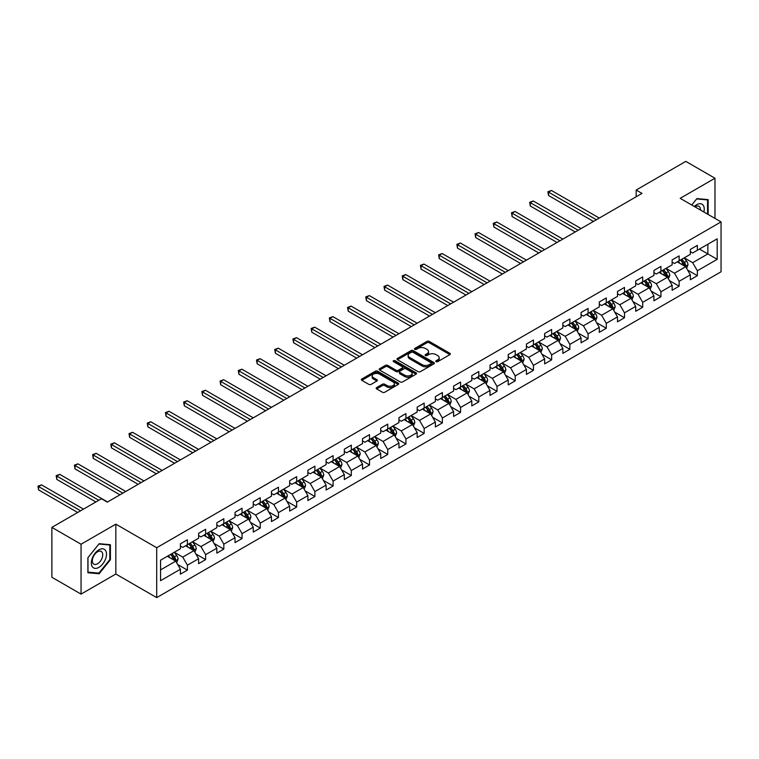 <?xml version="1.0" encoding="UTF-8"?>
<svg xmlns="http://www.w3.org/2000/svg" width="759" height="759" viewBox="0 0 759 759"><rect width="100%" height="100%" fill="white"/><g stroke="black" fill="none" stroke-linecap="round" stroke-linejoin="round"><path stroke-width="1.14" d="M436.112 361.654A1.138 0.655 0 0 0 437.715 361.654L449.888 354.624A1.622 0.939 0 0 0 450.362 353.969A1.622 0.939 0 0 0 449.888 353.305L429.262 341.398A1.622 0.939 0 0 0 426.966 341.398L414.793 348.428A1.138 0.655 0 0 0 414.461 348.893A1.138 0.655 0 0 0 414.793 349.349A1.138 0.655 0 0 0 416.397 349.349L417.972 348.438A5.19 2.998 0 0 1 425.306 348.438L427.023 349.434A5.19 2.998 0 0 1 428.541 351.55A5.19 2.998 0 0 1 427.023 353.666L425.448 354.576A1.138 0.655 0 0 0 425.116 355.041A1.138 0.655 0 0 0 425.448 355.506A1.138 0.655 0 0 0 427.051 355.506L428.626 354.595A5.19 2.998 0 0 1 435.96 354.595L437.687 355.591A5.19 2.998 0 0 1 439.205 357.707A5.19 2.998 0 0 1 437.687 359.823L436.112 360.734A1.138 0.655 0 0 0 435.78 361.199A1.138 0.655 0 0 0 436.112 361.654L436.112 360.734M376.663 387.574A1.622 0.939 0 0 0 376.189 388.238A1.622 0.939 0 0 0 376.663 388.902L382.451 392.242A1.622 0.939 0 0 0 384.737 392.242L398.266 384.433A1.622 0.939 0 0 0 398.741 383.769A1.622 0.939 0 0 0 398.266 383.105L377.64 371.198A1.622 0.939 0 0 0 375.344 371.198L361.825 379.007A1.622 0.939 0 0 0 361.35 379.671A1.622 0.939 0 0 0 361.825 380.335L368.817 384.367A1.622 0.939 0 0 0 371.104 384.367L376.891 381.027A1.622 0.939 0 0 0 377.365 380.363A1.622 0.939 0 0 0 376.891 379.699L373.428 377.697A4.336 2.505 0 0 1 372.157 375.933A4.336 2.505 0 0 1 374.832 373.618A4.336 2.505 0 0 1 379.557 374.159L393.134 382.005A4.336 2.505 0 0 1 394.405 383.769A4.336 2.505 0 0 1 391.729 386.084A4.336 2.505 0 0 1 387.005 385.544L384.737 384.234A1.622 0.939 0 0 0 382.451 384.234L376.663 387.574L376.663 388.902M115.842 524.146L81.052 544.231L51.868 527.382L51.868 577.257L81.052 594.107L115.842 574.022L156.705 597.618L156.705 547.732L115.842 524.146L115.842 574.022M714.978 218.412L714.978 178.232L680.187 198.327L721.05 221.913L156.705 547.732M714.978 178.232L685.794 161.382L636.175 190.035L636.175 196.771M51.868 527.382L101.478 498.739L107.323 502.107L642.01 193.403L636.175 190.035M418.086 371.663A1.622 0.939 0 0 0 420.382 371.663L433.901 363.855A1.622 0.939 0 0 0 434.376 363.2A1.622 0.939 0 0 0 433.901 362.536L413.276 350.63A1.622 0.939 0 0 0 410.98 350.63L397.46 358.428A1.622 0.939 0 0 0 396.985 359.092A1.622 0.939 0 0 0 397.46 359.757L418.086 371.663M393.959 361.901A1.138 0.655 0 0 1 395.116 362.062L416.065 374.159L402.564 381.948A1.622 0.939 0 0 1 400.268 381.948L379.642 370.041L385.43 366.73L385.43 365.383L379.642 368.722A1.622 0.939 0 0 0 379.168 369.386A1.622 0.939 0 0 0 379.642 370.041L379.642 368.722M385.43 366.73A1.622 0.939 0 0 1 387.716 366.73L387.716 365.383A1.622 0.939 0 0 0 385.43 365.383M387.716 365.383L396.084 370.212A1.622 0.939 0 0 0 398.38 370.212L402.213 367.992A1.622 0.939 0 0 0 402.687 367.328A1.622 0.939 0 0 0 402.213 366.673L393.504 361.645A1.138 0.655 0 0 1 393.171 361.18A1.138 0.655 0 0 1 393.874 360.572A1.138 0.655 0 0 1 395.116 360.715L416.084 372.821A1.622 0.939 0 0 1 416.558 373.485A1.622 0.939 0 0 1 416.084 374.149L416.084 372.821M156.705 597.618L721.05 271.788L721.05 221.913M177.663 564.487L187.407 570.113L187.407 565.189L198.611 558.719L198.611 563.643L205.623 559.601L205.623 554.677L216.827 548.207L216.827 553.131L223.829 549.089L223.829 544.165L235.043 537.695L235.043 542.609L242.045 538.567L242.045 533.653L253.25 527.182L253.25 532.097L260.261 528.055L260.261 523.131L271.466 516.661L271.466 521.585L278.468 517.543L278.468 512.619L289.672 506.149L289.672 511.073L296.684 507.021L296.684 502.107L307.888 495.636L307.888 500.551L314.89 496.509L314.89 491.595L326.104 485.115L326.104 490.039L333.106 485.997L333.106 481.073L344.311 474.603L344.311 479.527L351.322 475.485L351.322 470.561L362.527 464.091L362.527 469.015L369.529 464.963L369.529 460.049L380.733 453.578L380.733 458.493L387.745 454.451L387.745 449.527L398.949 443.057L398.949 447.981L405.951 443.939L405.951 439.015L417.165 432.545L417.165 437.469L424.167 433.417L424.167 428.503L435.372 422.032L435.372 426.947L442.383 422.905L442.383 417.991L453.588 411.52L453.588 416.435L460.59 412.393L460.59 407.469L471.794 400.999L471.794 405.923L478.806 401.881L478.806 396.957L490.01 390.487L490.01 395.411L497.012 391.359L497.012 386.445L508.226 379.974L508.226 384.889L515.228 380.847L515.228 375.923L526.433 369.453L526.433 374.377L533.444 370.335L533.444 365.411L544.649 358.941L544.649 363.865L551.651 359.823L551.651 354.899L562.855 348.428L562.855 353.352L569.867 349.301L569.867 344.387L581.071 337.916L581.071 342.831L588.073 338.789L588.073 333.865L599.287 327.395L599.287 332.319L606.289 328.277L606.289 323.353L617.494 316.882L617.494 321.807L624.505 317.755L624.505 312.841L635.71 306.37L635.71 311.285L642.712 307.243L642.712 302.329L653.926 295.858L653.926 300.773L660.928 296.731L660.928 291.807L672.132 285.337L672.132 290.261L679.134 286.219L679.134 281.295L690.348 274.824L690.348 279.748L697.35 275.697L697.35 270.783L717.198 259.322L717.198 238.829L707.862 244.227L707.862 253.933L717.198 259.322M187.407 570.113L180.405 574.155L180.405 569.241L160.557 580.692L160.557 560.208L180.405 548.748L180.405 543.824L187.407 539.782L187.407 544.706L198.611 538.235L198.611 533.311L205.623 529.27L205.623 534.184L216.827 527.714L216.827 522.799L223.829 518.758L223.829 523.672L235.043 517.202L235.043 512.278L242.045 508.236L242.045 513.16L253.25 506.689L253.25 501.765L260.261 497.724L260.261 502.648L271.466 496.177L271.466 491.253L278.468 487.212L278.468 492.126L289.672 485.656L289.672 480.741L296.684 476.69L296.684 481.614L307.888 475.143L307.888 470.219L314.89 466.178L314.89 471.102L326.104 464.631L326.104 459.707L333.106 455.666L333.106 460.58L344.311 454.11L344.311 449.195L351.322 445.154L351.322 450.068L362.527 443.598L362.527 438.683L369.529 434.632L369.529 439.556L380.733 433.085L380.733 428.161L387.745 424.12L387.745 429.044L398.949 422.573L398.949 417.649L405.951 413.608L405.951 418.522L417.165 412.052L417.165 407.137L424.167 403.086L424.167 408.01L435.372 401.539L435.372 396.615L442.383 392.574L442.383 397.498L453.588 391.027L453.588 386.103L460.59 382.062L460.59 386.986L471.794 380.515L471.794 375.591L478.806 371.549L478.806 376.464L490.01 369.994L490.01 365.079L497.012 361.028L497.012 365.952L508.226 359.481L508.226 354.557L515.228 350.516L515.228 355.44L526.433 348.969L526.433 344.045L533.444 340.004L533.444 344.918L544.649 338.448L544.649 333.533L551.651 329.491L551.651 334.406L562.855 327.935L562.855 323.021L569.867 318.97L569.867 323.894L581.071 317.423L581.071 312.499L588.073 308.458L588.073 313.382L599.287 306.911L599.287 301.987L606.289 297.945L606.289 302.86L617.494 296.389L617.494 291.475L624.505 287.424L624.505 292.348L635.71 285.877L635.71 280.953L642.712 276.912L642.712 281.836L653.926 275.365L653.926 270.441L660.928 266.4L660.928 271.324L672.132 264.853L672.132 259.929L679.134 255.887L679.134 260.802L690.348 254.331L690.348 249.417L697.35 245.366L697.35 250.29L717.198 238.829M185.538 545.778L193.943 550.636L182.739 557.106L174.333 552.248M180.405 546.053L182.739 547.4L187.407 544.706M182.739 557.106L187.407 565.189M193.943 550.636L198.611 558.719M203.754 535.266L212.159 540.123L200.945 546.594L192.539 541.736M198.611 535.541L200.945 536.888L205.623 534.184M200.945 546.594L205.623 554.677M212.159 540.123L216.827 548.207M221.96 524.754L230.366 529.602L219.161 536.072L210.755 531.224M216.827 525.019L219.161 526.366L223.829 523.672M219.161 536.072L223.829 544.165M230.366 529.602L235.043 537.695M240.176 514.241L248.582 519.09L237.377 525.56L228.971 520.712M235.043 514.507L237.377 515.854L242.045 513.16M237.377 525.56L242.045 533.653M248.582 519.09L253.25 527.182M258.392 503.72L266.798 508.577L255.584 515.048L247.178 510.19M253.25 503.995L255.584 505.342L260.261 502.648M255.584 515.048L260.261 523.131M266.798 508.577L271.466 516.661M276.599 493.208L285.004 498.065L273.8 504.536L265.394 499.678M271.466 493.473L273.8 494.821L278.468 492.126M273.8 504.536L278.468 512.619M285.004 498.065L289.672 506.149M294.815 482.696L303.221 487.544L292.016 494.014L283.61 489.166M289.672 482.961L292.016 484.308L296.684 481.614M292.016 494.014L296.684 502.107M303.221 487.544L307.888 495.636M313.021 472.174L321.427 477.031L310.222 483.502L301.816 478.644M307.888 472.449L310.222 473.796L314.89 471.102M310.222 483.502L314.89 491.595M321.427 477.031L326.104 485.115M331.237 461.662L339.643 466.519L328.438 472.99L320.032 468.132M326.104 461.937L328.438 463.284L333.106 460.58M328.438 472.99L333.106 481.073M339.643 466.519L344.311 474.603M349.453 451.15L357.859 455.998L346.645 462.468L338.239 457.62M344.311 451.415L346.645 452.762L351.322 450.068M346.645 462.468L351.322 470.561M357.859 455.998L362.527 464.091M367.66 440.637L376.066 445.486L364.861 451.956L356.455 447.108M362.527 440.903L364.861 442.25L369.529 439.556M364.861 451.956L369.529 460.049M376.066 445.486L380.733 453.578M385.876 430.116L394.282 434.973L383.077 441.444L374.671 436.586M380.733 430.391L383.077 431.738L387.745 429.044M383.077 441.444L387.745 449.527M394.282 434.973L398.949 443.057M404.082 419.604L412.488 424.461L401.283 430.932L392.877 426.074M398.949 419.869L401.283 421.226L405.951 418.522M401.283 430.932L405.951 439.015M412.488 424.461L417.165 432.545M422.298 409.092L430.704 413.94L419.499 420.41L411.093 415.562M417.165 409.357L419.499 410.704L424.167 408.01M419.499 420.41L424.167 428.503M430.704 413.94L435.372 422.032M440.514 398.579L448.92 403.427L437.706 409.898L429.3 405.05M435.372 398.845L437.706 400.192L442.383 397.498M437.706 409.898L442.383 417.991M448.92 403.427L453.588 411.52M458.721 388.058L467.127 392.915L455.922 399.386L447.516 394.528M453.588 388.333L455.922 389.68L460.59 386.986M455.922 399.386L460.59 407.469M467.127 392.915L471.794 400.999M476.937 377.546L485.343 382.394L474.138 388.874L465.732 384.016M471.794 377.811L474.138 379.158L478.806 376.464M474.138 388.874L478.806 396.957M485.343 382.394L490.01 390.487M495.143 367.033L503.549 371.882L492.344 378.352L483.938 373.504M490.01 367.299L492.344 368.646L497.012 365.952M492.344 378.352L497.012 386.445M503.549 371.882L508.226 379.974M513.359 356.512L521.765 361.369L510.56 367.84L502.154 362.982M508.226 356.787L510.56 358.134L515.228 355.44M510.56 367.84L515.228 375.923M521.765 361.369L526.433 369.453M531.575 346L539.981 350.857L528.767 357.328L520.361 352.47M526.433 346.275L528.767 347.622L533.444 344.918M528.767 357.328L533.444 365.411M539.981 350.857L544.649 358.941M549.782 335.487L558.188 340.336L546.983 346.806L538.577 341.958M544.649 335.753L546.983 337.1L551.651 334.406M546.983 346.806L551.651 354.899M558.188 340.336L562.855 348.428M567.998 324.975L576.404 329.823L565.199 336.294L556.793 331.446M562.855 325.241L565.199 326.588L569.867 323.894M565.199 336.294L569.867 344.387M576.404 329.823L581.071 337.916M586.214 314.454L594.62 319.311L583.405 325.782L574.999 320.924M581.071 314.729L583.405 316.076L588.073 313.382M583.405 325.782L588.073 333.865M594.62 319.311L599.287 327.395M604.42 303.942L612.826 308.799L601.621 315.27L593.215 310.412M599.287 304.207L601.621 305.564L606.289 302.86M601.621 315.27L606.289 323.353M612.826 308.799L617.494 316.882M622.636 293.429L631.042 298.278L619.828 304.748L611.422 299.9M617.494 293.695L619.828 295.042L624.505 292.348M619.828 304.748L624.505 312.841M631.042 298.278L635.71 306.37M640.843 282.917L649.249 287.765L638.044 294.236L629.638 289.388M635.71 283.183L638.044 284.53L642.712 281.836M638.044 294.236L642.712 302.329M649.249 287.765L653.926 295.858M659.059 272.396L667.465 277.253L656.26 283.724L647.854 278.866M653.926 272.671L656.26 274.018L660.928 271.324M656.26 283.724L660.928 291.807M667.465 277.253L672.132 285.337M677.275 261.883L685.681 266.732L674.466 273.202L666.06 268.354M672.132 262.149L674.466 263.496L679.134 260.802M674.466 273.202L679.134 281.295M685.681 266.732L690.348 274.824M699.456 249.075L707.862 253.933L692.682 262.69L684.276 257.842M690.348 251.637L692.682 252.984L697.35 250.29M692.682 262.69L697.35 270.783M81.052 544.231L81.052 594.107M160.557 569.914L175.737 561.148L167.331 556.3M175.737 561.148L180.405 569.241M687.607 270.071L697.35 275.697M669.391 280.583L679.134 286.219M651.175 291.105L660.928 296.731M632.968 301.617L642.712 307.243M614.752 312.129L624.505 317.755M596.546 322.651L606.289 328.277M578.33 333.163L588.073 338.789M560.114 343.675L569.867 349.301M541.907 354.187L551.651 359.823M523.691 364.709L533.444 370.335M505.485 375.221L515.228 380.847M487.269 385.733L497.012 391.359M469.053 396.245L478.806 401.881M450.846 406.767L460.59 412.393M432.63 417.279L442.383 422.905M414.414 427.791L424.167 433.417M396.207 438.313L405.951 443.939M377.991 448.825L387.745 454.451M359.785 459.337L369.529 464.963M341.569 469.849L351.322 475.485M323.353 480.371L333.106 485.997M305.146 490.883L314.89 496.509M286.93 501.395L296.684 507.021M268.724 511.908L278.468 517.543M250.508 522.429L260.261 528.055M232.292 532.941L242.045 538.567M214.085 543.453L223.829 549.089M195.869 553.975L205.623 559.601M708.147 214.465L708.147 199.608L696.885 198.602L691.743 204.996M87.883 572.741L99.144 573.747L110.416 559.725L110.416 544.706L99.144 543.7L87.883 557.713L87.883 572.741M109.827 559.392L110.416 559.725M97.958 573.054L99.144 573.747M436.558 361.815L437.687 361.17A5.19 2.998 0 0 0 439.205 359.054L439.205 357.707M428.541 351.55L428.541 352.897A5.19 2.998 0 0 1 427.023 355.013L425.903 355.667M449.869 354.643L429.262 342.745A1.622 0.939 0 0 0 426.966 342.745L415.249 349.51M433.882 363.874L413.276 351.977A1.622 0.939 0 0 0 410.98 351.977L397.479 359.766L397.46 358.428M431.036 363.656A1.138 0.655 0 0 0 431.368 363.2A1.138 0.655 0 0 0 431.036 362.736L412.934 352.28A1.138 0.655 0 0 0 411.331 352.28L409.661 353.239A5.19 2.998 0 0 0 408.143 355.354A5.19 2.998 0 0 0 409.661 357.47L422.042 364.614A5.19 2.998 0 0 0 429.376 364.614L431.036 363.656L431.036 365.003A1.138 0.655 0 0 0 431.368 364.548L431.368 363.2M408.143 355.354L408.143 356.702A5.19 2.998 0 0 0 409.661 358.817L409.661 357.47M431.036 365.003L429.376 365.971A5.19 2.998 0 0 1 422.042 365.971L409.661 358.817M387.716 366.73L396.084 371.559A1.622 0.939 0 0 0 398.38 371.559L402.213 369.339A1.622 0.939 0 0 0 402.687 368.675L402.687 367.328M404.765 375.221A4.336 2.505 0 0 0 409.49 375.762A4.336 2.505 0 0 0 412.165 373.447A4.336 2.505 0 0 0 410.894 371.682L406.112 368.921A1.622 0.939 0 0 0 403.816 368.921L399.984 371.132A1.622 0.939 0 0 0 399.509 371.796A1.622 0.939 0 0 0 399.984 372.46L404.765 375.221L404.765 376.568A4.336 2.505 0 0 0 409.49 377.109A4.336 2.505 0 0 0 412.165 374.794L412.165 373.447M399.509 371.796L399.509 373.143A1.622 0.939 0 0 0 399.984 373.808L399.984 372.46M404.765 376.568L399.984 373.808M394.405 383.769L394.405 385.117A4.336 2.505 0 0 1 391.729 387.432A4.336 2.505 0 0 1 387.005 386.891L384.737 385.581A1.622 0.939 0 0 0 382.451 385.581L376.682 388.912M372.157 375.933L372.157 377.28A4.336 2.505 0 0 0 373.428 379.054L373.428 377.697M376.891 379.699L376.891 381.027L373.428 379.054M398.238 384.443L377.64 372.546A1.622 0.939 0 0 0 375.344 372.546L361.844 380.344M686.601 268.335L687.986 264.834A4.374 2.524 -120 0 0 686.591 261.105L684.182 257.889M679.979 263.449L678.347 261.267M599.287 218.07L551.451 190.462L548.539 192.141L548.539 195.509L593.443 221.438M680.567 259.986L682.977 263.202A4.374 2.524 60 0 1 684.229 265.83L685.624 265.024A4.374 2.524 -120 0 0 684.371 262.386L681.962 259.17M680.87 259.806L683.536 263.373A2.23 1.29 60 0 1 683.944 264.056L685.624 265.024M548.539 195.509L547.894 191.771L596.365 219.759M547.894 191.771L551.451 190.462M706.847 199.494L707.568 199.911L707.568 214.133M691.772 205.006L696.648 198.934L707.568 199.911M703.878 211.998A10.73 6.195 120 0 0 702.018 204.19A10.73 6.195 120 0 0 694.333 206.486M700.453 210.025A7.343 4.241 120 0 0 698.944 206.325A7.343 4.241 120 0 0 694.988 206.865M98.917 567.352A10.73 6.195 120 0 0 106.507 554.203A10.73 6.195 120 0 0 98.917 549.829A10.73 6.195 120 0 0 91.327 562.969A10.73 6.195 120 0 0 98.917 567.352M97.531 563.785A7.343 4.241 120 0 0 102.332 557.315A7.343 4.241 120 0 0 101.203 551.423A7.343 4.241 120 0 0 97.531 551.793A7.343 4.241 120 0 0 92.731 558.263A7.343 4.241 120 0 0 93.86 564.155A7.343 4.241 120 0 0 97.531 563.785M87.997 557.609L98.917 544.032L109.827 545.009L109.827 559.563L98.917 573.14L87.997 572.163L87.978 557.599M109.106 544.592L109.827 545.009M668.385 278.847L669.78 275.346A4.374 2.524 -120 0 0 668.375 271.627L665.966 268.411M661.772 273.961L660.131 271.779M581.071 228.582L533.245 200.974L530.323 202.653L530.323 206.031L575.237 231.96M662.351 270.498L664.761 273.714A4.374 2.524 60 0 1 666.013 276.342L667.417 275.536A4.374 2.524 -120 0 0 666.165 272.908L663.755 269.692M662.654 270.318L665.33 273.885A2.23 1.29 60 0 1 665.728 274.568L667.417 275.536M530.323 206.031L529.678 202.283L578.149 230.271M529.678 202.283L533.245 200.974M650.178 289.359L651.564 285.868A4.374 2.524 -120 0 0 650.169 282.139L647.759 278.923M643.556 284.473L641.924 282.291M562.855 239.104L515.029 211.486L512.107 213.175L512.107 216.543L557.021 242.472M644.135 281.01L646.545 284.227A4.374 2.524 60 0 1 647.797 286.864L649.201 286.048A4.374 2.524 -120 0 0 647.949 283.42L645.539 280.204M644.438 280.839L647.114 284.407A2.23 1.29 60 0 1 647.522 285.08L649.201 286.048M512.107 216.543L511.471 212.805L559.943 240.783M511.471 212.805L515.029 211.486M631.962 299.881L633.348 296.38A4.374 2.524 -120 0 0 631.953 292.651L629.543 289.435M625.34 294.995L623.708 292.803M544.649 249.616L496.813 221.998L493.9 223.687L493.9 227.055L538.814 252.984M625.928 291.522L628.338 294.739A4.374 2.524 60 0 1 629.591 297.376L630.985 296.57A4.374 2.524 -120 0 0 629.733 293.932L627.323 290.716M626.232 291.352L628.907 294.919A2.23 1.29 60 0 1 629.306 295.593L630.985 296.57M493.9 227.055L493.255 223.317L541.727 251.305M493.255 223.317L496.813 221.998M613.746 310.393L615.141 306.892A4.374 2.524 -120 0 0 613.746 303.173L611.337 299.947M607.134 305.507L605.492 303.325M526.433 260.128L478.606 232.52L475.684 234.199L475.684 237.567L520.598 263.496M607.712 302.044L610.122 305.26A4.374 2.524 60 0 1 611.375 307.888L612.779 307.082A4.374 2.524 -120 0 0 611.526 304.444L609.116 301.228M608.016 301.864L610.691 305.431A2.23 1.29 60 0 1 611.099 306.114L612.779 307.082M475.684 237.567L475.049 233.829L523.52 261.817M475.049 233.829L478.606 232.52M595.54 320.905L596.925 317.404A4.374 2.524 -120 0 0 595.53 313.685L593.121 310.469M588.918 316.019L587.286 313.837M508.226 270.65L460.39 243.032L457.478 244.721L457.478 248.089L502.382 274.018M589.496 312.556L591.906 315.772A4.374 2.524 60 0 1 593.159 318.401L594.563 317.594A4.374 2.524 -120 0 0 593.31 314.966L590.9 311.75M589.809 312.376L592.475 315.953A2.23 1.29 60 0 1 592.883 316.626L594.563 317.594M457.478 248.089L456.833 244.341L505.304 272.329M456.833 244.341L460.39 243.032M577.324 331.427L578.709 327.926A4.374 2.524 -120 0 0 577.314 324.197L574.905 320.981M570.711 326.541L569.07 324.349M490.01 281.162L442.184 253.544L439.262 255.233L439.262 258.601L484.176 284.53M571.29 323.068L573.7 326.285A4.374 2.524 60 0 1 574.952 328.922L576.356 328.106A4.374 2.524 -120 0 0 575.104 325.478L572.694 322.262M571.593 322.898L574.269 326.465A2.23 1.29 60 0 1 574.667 327.138L576.356 328.106M439.262 258.601L438.617 254.863L487.088 282.841M438.617 254.863L442.184 253.544M559.117 341.939L560.503 338.438A4.374 2.524 -120 0 0 559.108 334.71L556.698 331.493M552.495 337.053L550.854 334.871M471.794 291.674L423.968 264.056L421.046 265.745L421.046 269.113L465.96 295.042M553.074 333.59L555.484 336.806A4.374 2.524 60 0 1 556.736 339.434L558.14 338.628A4.374 2.524 -120 0 0 556.888 335.99L554.478 332.774M553.377 333.41L556.053 336.977A2.23 1.29 60 0 1 556.461 337.651L558.14 338.628M421.046 269.113L420.41 265.375L468.882 293.363M420.41 265.375L423.968 264.056M540.901 352.451L542.287 348.95A4.374 2.524 -120 0 0 540.892 345.231L538.482 342.015M534.279 347.565L532.647 345.383M453.588 302.186L405.752 274.578L402.839 276.257L402.839 279.635L447.753 305.564M534.867 344.102L537.277 347.318A4.374 2.524 60 0 1 538.529 349.946L539.924 349.14A4.374 2.524 -120 0 0 538.672 346.512L536.262 343.296M535.171 343.922L537.846 347.489A2.23 1.29 60 0 1 538.245 348.172L539.924 349.14M402.839 279.635L402.194 275.887L450.666 303.875M402.194 275.887L405.752 274.578M522.685 362.963L524.08 359.472A4.374 2.524 -120 0 0 522.685 355.743L520.276 352.527M516.073 358.077L514.431 355.895M435.372 312.708L387.545 285.09L384.623 286.779L384.623 290.147L429.537 316.076M516.651 354.614L519.061 357.831A4.374 2.524 60 0 1 520.313 360.459L521.718 359.652A4.374 2.524 -120 0 0 520.465 357.024L518.055 353.808M516.955 354.444L519.63 358.011A2.23 1.29 60 0 1 520.038 358.684L521.718 359.652M384.623 290.147L383.988 286.409L432.459 314.387M383.988 286.409L387.545 285.09M504.479 373.485L505.864 369.984A4.374 2.524 -120 0 0 504.469 366.255L502.06 363.039M497.857 368.599L496.225 366.407M417.165 323.22L369.329 295.602L366.417 297.291L366.417 300.659L411.321 326.588M498.435 365.126L500.845 368.343A4.374 2.524 60 0 1 502.097 370.98L503.502 370.174A4.374 2.524 -120 0 0 502.249 367.536L499.839 364.32M498.748 364.956L501.414 368.523A2.23 1.29 60 0 1 501.822 369.197L503.502 370.174M366.417 300.659L365.772 296.921L414.243 324.899M365.772 296.921L369.329 295.602M486.263 383.997L487.648 380.496A4.374 2.524 -120 0 0 486.253 376.768L483.844 373.551M479.65 379.111L478.009 376.929M398.949 333.732L351.123 306.124L348.201 307.803L348.201 311.171L393.115 337.1M480.229 375.648L482.639 378.864A4.374 2.524 60 0 1 483.891 381.492L485.286 380.686A4.374 2.524 -120 0 0 484.033 378.048L481.633 374.832M480.532 375.468L483.208 379.035A2.23 1.29 60 0 1 483.606 379.718L485.286 380.686M348.201 311.171L347.556 307.433L396.027 335.421M347.556 307.433L351.123 306.124M468.047 394.509L469.442 391.008A4.374 2.524 -120 0 0 468.047 387.289L465.637 384.073M461.434 389.623L459.793 387.441M380.733 344.244L332.907 316.636L329.985 318.315L329.985 321.693L374.899 347.622M462.013 386.16L464.423 389.376A4.374 2.524 60 0 1 465.675 392.005L467.079 391.198A4.374 2.524 -120 0 0 465.827 388.57L463.417 385.354M462.316 385.98L464.992 389.547A2.23 1.29 60 0 1 465.4 390.23L467.079 391.198M329.985 321.693L329.349 317.945L377.821 345.933M329.349 317.945L332.907 316.636M449.84 405.021L451.226 401.53A4.374 2.524 -120 0 0 449.831 397.801L447.421 394.585M443.218 400.135L441.586 397.953M362.527 354.766L314.691 327.148L311.778 328.837L311.778 332.205L356.692 358.134M443.806 396.672L446.216 399.889A4.374 2.524 60 0 1 447.468 402.526L448.863 401.71A4.374 2.524 -120 0 0 447.611 399.082L445.201 395.866M444.11 396.502L446.785 400.069A2.23 1.29 60 0 1 447.184 400.743L448.863 401.71M311.778 332.205L311.133 328.467L359.605 356.445M311.133 328.467L314.691 327.148M431.624 415.543L433.019 412.042A4.374 2.524 -120 0 0 431.615 408.314L429.205 405.097M425.012 410.657L423.37 408.465M344.311 365.278L296.484 337.66L293.562 339.349L293.562 342.717L338.476 368.646M425.59 407.185L428 410.401A4.374 2.524 60 0 1 429.252 413.038L430.657 412.232A4.374 2.524 -120 0 0 429.404 409.594L426.994 406.378M425.894 407.014L428.569 410.581A2.23 1.29 60 0 1 428.977 411.255L430.657 412.232M293.562 342.717L292.917 338.979L341.398 366.967M292.917 338.979L296.484 337.66M413.418 426.055L414.803 422.554A4.374 2.524 -120 0 0 413.408 418.835L410.998 415.619M406.796 421.169L405.164 418.987M326.104 375.79L278.268 348.182L275.356 349.861L275.356 353.229L320.26 379.158M407.374 417.706L409.784 420.922A4.374 2.524 60 0 1 411.036 423.55L412.441 422.744A4.374 2.524 -120 0 0 411.188 420.116L408.778 416.89M407.687 417.526L410.353 421.093A2.23 1.29 60 0 1 410.761 421.776L412.441 422.744M275.356 353.229L274.711 349.491L323.182 377.479M274.711 349.491L278.268 348.182M395.202 436.567L396.587 433.066A4.374 2.524 -120 0 0 395.192 429.347L392.782 426.131M388.589 431.681L386.948 429.499M307.888 386.312L260.062 358.694L257.14 360.383L257.14 363.751L302.054 389.68M389.168 428.218L391.578 431.435A4.374 2.524 60 0 1 392.83 434.063L394.225 433.256A4.374 2.524 -120 0 0 392.972 430.628L390.562 427.412M389.471 428.038L392.147 431.615A2.23 1.29 60 0 1 392.545 432.288L394.225 433.256M257.14 363.751L256.495 360.003L304.966 387.991M256.495 360.003L260.062 358.694M376.986 447.089L378.38 443.588A4.374 2.524 -120 0 0 376.986 439.859L374.576 436.643M370.373 442.203L368.732 440.011M289.672 396.824L241.846 369.206L238.924 370.895L238.924 374.263L283.838 400.192M370.952 438.73L373.362 441.947A4.374 2.524 60 0 1 374.614 444.584L376.018 443.768A4.374 2.524 -120 0 0 374.766 441.14L372.356 437.924M371.255 438.56L373.931 442.127A2.23 1.29 60 0 1 374.339 442.801L376.018 443.768M238.924 374.263L238.288 370.525L286.76 398.503M238.288 370.525L241.846 369.206M358.779 457.601L360.164 454.1A4.374 2.524 -120 0 0 358.77 450.372L356.36 447.155M352.157 452.715L350.525 450.533M271.466 407.336L223.63 379.718L220.717 381.407L220.717 384.775L265.622 410.704M352.745 449.252L355.155 452.468A4.374 2.524 60 0 1 356.407 455.096L357.802 454.29A4.374 2.524 -120 0 0 356.55 451.652L354.14 448.436M353.049 449.072L355.724 452.639A2.23 1.29 60 0 1 356.123 453.313L357.802 454.29M220.717 384.775L220.072 381.037L268.544 409.025M220.072 381.037L223.63 379.718M340.563 468.113L341.958 464.612A4.374 2.524 -120 0 0 340.554 460.893L338.144 457.677M333.951 463.227L332.309 461.045M253.25 417.848L205.423 390.24L202.501 391.919L202.501 395.297L247.415 421.226M334.529 459.764L336.939 462.981A4.374 2.524 60 0 1 338.191 465.609L339.596 464.802A4.374 2.524 -120 0 0 338.343 462.174L335.933 458.958M334.833 459.584L337.508 463.151A2.23 1.29 60 0 1 337.916 463.834L339.596 464.802M202.501 395.297L201.856 391.549L250.337 419.537M201.856 391.549L205.423 390.24M322.357 478.625L323.742 475.134A4.374 2.524 -120 0 0 322.347 471.405L319.937 468.189M315.735 473.739L314.103 471.557M235.043 428.37L187.207 400.752L184.295 402.441L184.295 405.809L229.199 431.738M316.313 470.276L318.723 473.493A4.374 2.524 60 0 1 319.975 476.13L321.38 475.314A4.374 2.524 -120 0 0 320.127 472.686L317.717 469.47M316.626 470.106L319.292 473.673A2.23 1.29 60 0 1 319.7 474.347L321.38 475.314M184.295 405.809L183.65 402.071L232.121 430.049M183.65 402.071L187.207 400.752M304.141 489.147L305.526 485.646A4.374 2.524 -120 0 0 304.131 481.918L301.721 478.701M297.528 484.261L295.887 482.069M216.827 438.882L169.001 411.264L166.079 412.953L166.079 416.321L210.993 442.25M298.107 480.789L300.517 484.005A4.374 2.524 60 0 1 301.769 486.642L303.164 485.836A4.374 2.524 -120 0 0 301.911 483.198L299.501 479.982M298.41 480.618L301.086 484.185A2.23 1.29 60 0 1 301.484 484.859L303.164 485.836M166.079 416.321L165.434 412.583L213.905 440.571M165.434 412.583L169.001 411.264M285.925 499.659L287.319 496.158A4.374 2.524 -120 0 0 285.925 492.43L283.515 489.213M279.312 494.773L277.671 492.591M198.611 449.394L150.785 421.786L147.863 423.465L147.863 426.833L192.777 452.762M279.891 491.31L282.301 494.526A4.374 2.524 60 0 1 283.553 497.154L284.957 496.348A4.374 2.524 -120 0 0 283.705 493.711L281.295 490.494M280.194 491.13L282.87 494.697A2.23 1.29 60 0 1 283.278 495.38L284.957 496.348M147.863 426.833L147.227 423.095L195.699 451.083M147.227 423.095L150.785 421.786M267.718 510.171L269.103 506.67A4.374 2.524 -120 0 0 267.709 502.951L265.299 499.735M261.096 505.285L259.464 503.103M180.405 459.907L132.569 432.298L129.656 433.977L129.656 437.355L174.561 463.284M261.684 501.822L264.094 505.039A4.374 2.524 60 0 1 265.346 507.667L266.741 506.86A4.374 2.524 -120 0 0 265.489 504.232L263.079 501.016M261.988 501.642L264.654 505.209A2.23 1.29 60 0 1 265.062 505.892L266.741 506.86M129.656 437.355L129.011 433.607L177.483 461.595M129.011 433.607L132.569 432.298M249.502 520.683L250.897 517.192A4.374 2.524 -120 0 0 249.493 513.464L247.083 510.247M242.889 515.797L241.248 513.615M162.189 470.428L114.362 442.81L111.44 444.499L111.44 447.867L156.354 473.796M243.468 512.334L245.878 515.551A4.374 2.524 60 0 1 247.13 518.188L248.535 517.372A4.374 2.524 -120 0 0 247.282 514.744L244.872 511.528M243.772 512.164L246.447 515.731A2.23 1.29 60 0 1 246.855 516.405L248.535 517.372M111.44 447.867L110.795 444.129L159.267 472.107M110.795 444.129L114.362 442.81M231.296 531.205L232.681 527.704A4.374 2.524 -120 0 0 231.286 523.976L228.876 520.759M224.673 526.319L223.042 524.127M143.982 480.94L96.146 453.322L93.224 455.011L93.224 458.379L138.138 484.308M225.252 522.847L227.662 526.072A4.374 2.524 60 0 1 228.914 528.7L230.319 527.894A4.374 2.524 -120 0 0 229.066 525.256L226.656 522.04M225.565 522.676L228.231 526.243A2.23 1.29 60 0 1 228.639 526.917L230.319 527.894M93.224 458.379L92.589 454.641L141.06 482.629M92.589 454.641L96.146 453.322M213.08 541.717L214.465 538.216A4.374 2.524 -120 0 0 213.07 534.497L210.66 531.281M206.457 536.831L204.826 534.649M125.766 491.452L77.94 463.844L75.018 465.523L75.018 468.891L119.931 494.821M207.046 533.368L209.456 536.585A4.374 2.524 60 0 1 210.708 539.213L212.103 538.406A4.374 2.524 -120 0 0 210.85 535.778L208.44 532.562M207.349 533.188L210.025 536.755A2.23 1.29 60 0 1 210.423 537.438L212.103 538.406M75.018 468.891L74.373 465.153L122.844 493.141M74.373 465.153L77.94 463.844M194.864 552.229L196.258 548.738A4.374 2.524 -120 0 0 194.864 545.009L192.454 541.793M188.251 547.343L186.61 545.161M107.55 501.974L59.724 474.356L56.802 476.045L56.802 479.413L95.881 501.974M188.83 543.88L191.24 547.097A4.374 2.524 60 0 1 192.492 549.725L193.896 548.918A4.374 2.524 -120 0 0 192.644 546.29L190.234 543.074M189.133 543.7L191.809 547.277A2.23 1.29 60 0 1 192.217 547.951L193.896 548.918M56.802 479.413L56.166 475.665L98.793 500.285M56.166 475.665L59.724 474.356M176.657 562.751L178.042 559.25A4.374 2.524 -120 0 0 176.648 555.522L174.238 552.305M170.035 557.865L168.403 555.673M83.499 509.118L41.508 484.868L38.595 486.557L38.595 489.925L77.665 512.486M170.623 554.393L173.033 557.609A4.374 2.524 60 0 1 174.285 560.246L175.68 559.43A4.374 2.524 -120 0 0 174.428 556.802L172.018 553.586M170.927 554.222L173.593 557.789A2.23 1.29 60 0 1 174.001 558.463L175.68 559.43M38.595 489.925L37.95 486.187L80.587 510.798M37.95 486.187L41.508 484.868M437.687 361.17L437.687 359.823M425.448 355.506L425.448 354.576M427.023 355.013L427.023 353.666M414.793 349.349L414.793 348.428M426.966 342.745L426.966 341.398M429.262 342.745L429.262 341.398M449.888 354.624L449.888 353.305M410.98 351.977L410.98 350.63M413.276 351.977L413.276 350.63M433.901 363.855L433.901 362.536M422.042 365.971L422.042 364.614M429.376 365.971L429.376 364.614M396.084 371.559L396.084 370.212M398.38 371.559L398.38 370.212M402.213 369.339L402.213 367.992M395.116 362.062L395.116 360.715M382.451 385.581L382.451 384.234M384.737 385.581L384.737 384.234M387.005 386.891L387.005 385.544M361.825 380.335L361.825 379.007M375.344 372.546L375.344 371.198M377.64 372.546L377.64 371.198M398.266 384.433L398.266 383.105M685.244 266.485L687.958 264.919M684.371 262.386L686.591 261.105M681.259 264.189L682.977 263.202M667.028 276.997L669.742 275.432M666.165 272.908L668.375 271.627M663.053 274.701L664.761 273.714M648.822 287.519L651.535 285.953M647.949 283.42L650.169 282.139M644.837 285.213L646.545 284.227M630.606 298.031L633.319 296.465M629.733 293.932L631.953 292.651M626.621 295.735L628.338 294.739M612.399 308.543L615.113 306.978M611.526 304.444L613.746 303.173M608.414 306.247L610.122 305.26M594.183 319.065L596.897 317.49M593.31 314.966L595.53 313.685M590.198 316.759L591.906 315.772M575.967 329.577L578.681 328.011M575.104 325.478L577.314 324.197M571.992 327.271L573.7 326.285M557.761 340.089L560.474 338.523M556.888 335.99L559.108 334.71M553.776 337.793L555.484 336.806M539.545 350.601L542.258 349.036M538.672 346.512L540.892 345.231M535.56 348.305L537.277 347.318M521.338 361.123L524.052 359.548M520.465 357.024L522.685 355.743M517.353 358.817L519.061 357.831M503.122 371.635L505.836 370.069M502.249 367.536L504.469 366.255M499.137 369.339L500.845 368.343M484.906 382.147L487.62 380.582M484.033 378.048L486.253 376.768M480.921 379.851L482.639 378.864M466.7 392.659L469.413 391.094M465.827 388.57L468.047 387.289M462.715 390.363L464.423 389.376M448.484 403.181L451.197 401.615M447.611 399.082L449.831 397.801M444.499 400.875L446.216 399.889M430.277 413.693L432.991 412.128M429.404 409.594L431.615 408.314M426.292 411.397L428 410.401M412.061 424.205L414.775 422.64M411.188 420.116L413.408 418.835M408.076 421.909L409.784 420.922M393.845 434.727L396.559 433.152M392.972 430.628L395.192 429.347M389.86 432.421L391.578 431.435M375.639 445.239L378.352 443.673M374.766 441.14L376.986 439.859M371.654 442.933L373.362 441.947M357.423 455.751L360.136 454.186M356.55 451.652L358.77 450.372M353.438 453.455L355.155 452.468M339.207 466.263L341.929 464.698M338.343 462.174L340.554 460.893M335.231 463.967L336.939 462.981M321 476.785L323.714 475.219M320.127 472.686L322.347 471.405M317.015 474.479L318.723 473.493M302.784 487.297L305.498 485.732M301.911 483.198L304.131 481.918M298.799 485.001L300.517 484.005M284.578 497.809L287.291 496.244M283.705 493.711L285.925 492.43M280.593 495.513L282.301 494.526M266.362 508.331L269.075 506.756M265.489 504.232L267.709 502.951M262.377 506.025L264.094 505.039M248.146 518.843L250.868 517.277M247.282 514.744L249.493 513.464M244.17 516.537L245.878 515.551M229.939 529.355L232.652 527.79M229.066 525.256L231.286 523.976M225.954 527.059L227.662 526.072M211.723 539.867L214.436 538.302M210.85 535.778L213.07 534.497M207.738 537.571L209.456 536.585M193.517 550.389L196.23 548.814M192.644 546.29L194.864 545.009M189.532 548.083L191.24 547.097M175.301 560.901L178.014 559.336M174.428 556.802L176.648 555.522M171.316 558.596L173.033 557.609"/></g></svg>
